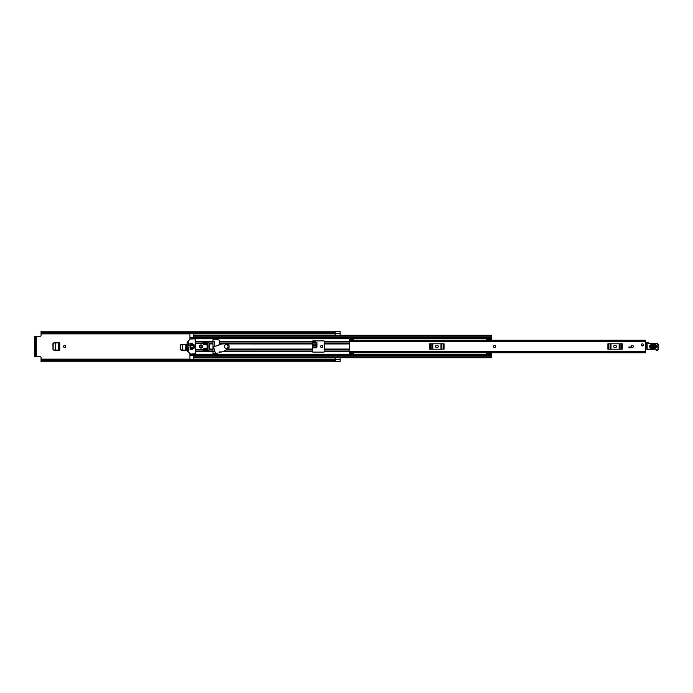 <?xml version="1.0" encoding="UTF-8"?>
<svg xmlns="http://www.w3.org/2000/svg" width="693" height="693" viewBox="0 0 693 693"><rect width="100%" height="100%" fill="white"/><g stroke="black" fill="none" stroke-linecap="round" stroke-linejoin="round"><path stroke-width="1.04" d="M53.006 343.754L53.006 349.246L52.919 343.754L54.019 342.749M54.019 350.251L53.006 349.246M316.831 346.855L315.843 347.808L312.396 347.791M180.275 345.235L180.275 349.246L180.189 345.235L181.28 344.239M181.28 350.251L180.275 349.246M65.679 346.5A1.039 1.039 0 0 0 64.64 345.46A1.039 1.039 0 0 0 63.591 346.5A1.039 1.039 0 0 0 64.64 347.539A1.039 1.039 0 0 0 65.679 346.5M322.739 346.5A1.039 1.039 0 0 0 321.691 345.46A1.039 1.039 0 0 0 320.651 346.5A1.039 1.039 0 0 0 321.691 347.539A1.039 1.039 0 0 0 322.739 346.5M335.282 361.607L340.09 361.607L335.282 361.599L335.282 357.727L340.09 357.727L340.09 361.642L335.204 361.642M335.282 331.393L340.09 331.393L335.282 331.393L335.282 335.273L340.09 335.282L340.09 331.358L335.204 331.358M324.419 341.909L324.419 343.061M349.549 343.936L324.22 343.953L324.419 351.507A0.598 0.598 0 0 1 323.822 352.113L312.993 352.113A0.598 0.598 0 0 1 312.396 351.507L312.396 341.493A0.598 0.598 0 0 1 312.993 340.887L323.822 340.887A0.598 0.598 0 0 1 324.419 341.493L324.419 349.064L349.549 349.064M324.22 343.953L324.22 343.061M180.189 345.235L181.194 344.239L187.015 344.239L187.015 350.251L181.194 350.251L180.189 349.246M52.919 343.754L53.924 342.749L59.754 342.749L59.754 350.251L53.924 350.251L52.919 349.246M312.396 342.706L316.987 342.706L316.987 346.881L315.999 347.869L312.396 347.869M312.396 341.649L315.644 341.649L315.644 340.887M214.544 346.24L214.267 341.493L212.985 341.493M212.985 351.507L214.267 351.507L214.267 349.359M41.06 359.771L335.204 359.771L335.204 360.655L41.06 360.655L41.06 357.527A0.806 0.806 0 0 0 40.263 356.722L36.296 356.722L36.296 336.278L40.263 336.278A0.806 0.806 0 0 0 41.06 335.473L41.06 333.29L335.282 333.272L41.06 333.229L41.06 332.345L335.204 332.345L335.204 333.229M214.267 346.318L214.267 345.131M335.204 359.771L41.06 359.71L335.204 359.658M335.204 332.345L335.204 331.228L41.06 331.228L41.06 332.345M335.204 360.655L335.204 361.772L41.06 361.772L41.06 360.655M335.204 333.342L41.06 333.229M36.296 336.278L34.65 336.278L35.69 336.278L35.69 337.084L34.65 337.084L34.65 336.278M35.69 356.722L34.65 356.722L34.65 355.916L35.69 355.916L35.69 356.722L36.296 356.722M34.65 355.916L34.65 337.084M35.69 355.916L35.69 337.084M324.419 349.939L324.419 351.091M324.22 341.909L324.419 341.458M324.419 351.542L324.22 351.091M324.22 349.939L324.22 349.047M316.987 346.821L315.843 347.808L316.831 346.872L316.987 343.945L227.191 343.936M316.84 346.76L315.852 347.661L312.396 347.661M312.396 346.102L316.874 346.102L316.9 345.538L312.396 345.538M316.874 346.102L316.9 345.538M58.697 350.251L55.345 350.069L55.345 342.931L58.697 342.749M58.602 350.242L58.602 342.758L58.602 350.242M55.379 350.078L58.299 350.234M55.206 350.069L54.063 350.008L53.127 349.003L53.127 343.971L54.063 342.992L55.206 342.931L55.206 350.069M58.299 342.766L55.379 342.922M185.655 350.234L185.967 344.239L185.984 350.251L182.614 350.069L182.614 344.412L182.64 350.078L181.323 350.008L180.397 349.003L180.397 345.452L181.323 344.482L185.871 344.239L185.655 350.234L182.58 350.069M182.58 344.412L185.655 344.248M494.533 345.46A1.039 1.039 0 0 0 493.494 346.5A1.039 1.039 0 0 0 494.533 347.539A1.039 1.039 0 0 0 495.582 346.5A1.039 1.039 0 0 0 494.533 345.46M632.302 345.46A1.039 1.039 0 0 0 631.262 346.5A1.039 1.039 0 0 0 632.302 347.539A1.039 1.039 0 0 0 633.35 346.5A1.039 1.039 0 0 0 632.302 345.46M642.324 343.858A1.039 1.039 0 0 0 641.285 344.897A1.039 1.039 0 0 0 642.324 345.937A1.039 1.039 0 0 0 643.373 344.897A1.039 1.039 0 0 0 642.324 343.858M349.549 339.821L349.549 339.042L353.56 339.042L353.56 339.821L349.549 340.246L645.538 340.246L645.538 352.754L349.549 352.746L349.549 353.958L353.56 353.958L353.56 352.754L349.549 352.746L349.549 351.507L645.538 351.507M353.56 339.821L349.549 340.254L349.549 351.507M630.301 347.782L628.897 347.782L628.897 346.985L630.301 346.985L630.301 347.782M614.665 345.495A1.005 1.005 0 0 0 613.669 346.5A1.005 1.005 0 0 0 614.665 347.505L615.471 347.505A1.005 1.005 0 0 0 616.475 346.5A1.005 1.005 0 0 0 615.471 345.495L614.665 345.495M607.917 343.797L608.532 343.797L608.532 349.203L607.917 349.203L607.917 343.797M621.604 349.203L621.604 343.797L622.227 343.797L622.227 349.203L610.057 349.203L610.057 343.797L608.532 343.797M610.057 343.797L610.983 343.797L610.983 349.203M619.152 349.203L619.152 343.797L610.983 343.797M619.152 343.797L620.079 343.797L620.079 349.203M621.604 343.797L620.079 343.797M610.057 349.203L608.532 349.203M436.495 345.495A1.005 1.005 0 0 0 435.49 346.5A1.005 1.005 0 0 0 436.495 347.505L437.3 347.505A1.005 1.005 0 0 0 438.297 346.5A1.005 1.005 0 0 0 437.3 345.495L436.495 345.495M429.738 343.797L430.362 343.797L430.362 349.203L429.738 349.203L429.738 343.797M443.433 349.203L443.433 343.797L444.048 343.797L444.048 349.203L431.886 349.203L431.886 343.797L430.362 343.797M431.886 343.797L432.813 343.797L432.813 349.203M440.982 349.203L440.982 343.797L432.813 343.797M440.982 343.797L441.909 343.797L441.909 349.203M443.433 343.797L441.909 343.797M431.886 349.203L430.362 349.203M645.538 348.813A0.806 0.806 0 0 0 645.564 348.804L647.167 348.518M646.656 342.706L645.538 342.689M650.952 345.365L655.361 345.209C656.739 345.859 656.765 346.552 655.431 347.306L651.03 347.47C649.653 346.821 649.627 346.119 650.952 345.365L650.935 344.811C648.899 345.963 648.934 347.028 651.048 348.025L655.457 347.86C657.484 346.717 657.449 345.642 655.335 344.646L650.935 344.811M655.335 344.646L655.361 345.426L650.961 345.582C649.904 346.179 649.921 346.734 651.022 347.254L655.431 347.089C656.479 346.491 656.462 345.937 655.361 345.426L655.405 346.535L650.996 346.691L650.978 346.145L655.387 345.98M650.406 348.943L648.397 349.601L654.452 349.194A1.603 1.603 0 0 1 655.734 349.774A1.724 1.724 0 0 0 657.129 350.389L657.267 350.389A1.126 1.126 0 0 0 658.35 349.229L658.315 345.296A2.001 2.001 0 0 0 655.734 343.399L655.439 343.485A22.843 22.843 0 0 1 649.662 343.312A4.011 4.011 0 0 1 648.293 342.827A4.011 4.011 0 0 0 647.141 342.385L646.656 342.784L646.786 349.255L648.397 349.601L647.184 349.246L647.054 342.775A3.604 3.604 0 0 1 648.085 343.174A4.409 4.409 0 0 0 649.601 343.702A23.241 23.241 0 0 0 655.517 343.884L655.855 343.78A1.603 1.603 0 0 1 657.908 345.305L657.952 349.237A0.719 0.719 0 0 1 657.259 349.982L657.111 349.991A1.325 1.325 0 0 1 656.046 349.515A2.001 2.001 0 0 0 654.435 348.796L648.362 349.203M647.141 342.385L646.656 342.784M658.35 349.229L658.315 345.296A2.001 2.001 0 0 0 655.734 343.399L655.517 343.884M647.219 342.403A4.011 4.011 0 0 1 648.293 342.827A4.011 4.011 0 0 0 649.662 343.312L649.601 343.702M643.373 344.897A1.039 1.039 0 0 1 642.324 345.937A1.039 1.039 0 0 1 641.285 344.897A1.039 1.039 0 0 1 642.324 343.858A1.039 1.039 0 0 1 643.373 344.897M493.494 346.5A1.039 1.039 0 0 1 494.533 345.46A1.039 1.039 0 0 1 495.582 346.5A1.039 1.039 0 0 1 494.533 347.539A1.039 1.039 0 0 1 493.494 346.5M633.35 346.5A1.039 1.039 0 0 1 632.302 347.539A1.039 1.039 0 0 1 631.262 346.5A1.039 1.039 0 0 1 632.302 345.46A1.039 1.039 0 0 1 633.35 346.5M219.603 344.646L219.196 340.09L217.126 339.483L212.985 339.683L212.985 353.317L215.523 353.517M486.321 340.246L486.399 339.769M193.546 333.342L189.934 333.472L189.934 337.933L193.546 337.933L189.934 337.915L189.934 339.284M218.113 352.91L215.566 353.681L213.427 346.569L218.616 345.435L218.676 344.915L222.029 343.936L226.568 343.832A2.72 2.72 0 0 1 227.971 348.796L224.108 351.195L220.764 352.2L219.932 351.524L219.594 352.468M216.121 353.517L217.801 353.006M189.934 353.716L189.934 355.085L193.546 355.085L189.934 355.067L189.934 359.528L193.546 359.528L193.546 354.374L486.399 354.374M486.399 353.231L486.321 352.754M206.367 343.936L203.967 343.936L203.967 344.793M203.967 348.207L203.967 349.064L206.367 349.064M189.934 338.349L193.546 338.626L193.546 333.472M193.546 357.467L491.528 357.718L491.528 354.418L486.399 354.418L491.528 354.677M491.528 335.533L491.528 340.185L486.399 340.176L486.399 338.323L491.528 338.323M491.528 335.282L193.546 335.282L491.528 335.282M189.934 338.626L486.399 338.626M189.934 354.374L193.546 354.374L189.934 354.374M486.399 354.418L486.399 352.815L491.528 352.815L491.528 354.418M486.399 352.815L491.528 352.815M486.399 353.43L491.528 353.43M491.528 339.57L486.399 339.57M486.399 338.582L491.528 338.582M207.172 348.207L207.935 348.207L207.935 344.793L207.172 344.793M194.066 344.793L193.182 344.793L193.182 348.207L194.109 348.172L194.109 344.828L194.066 348.207M201.906 346.5A0.944 0.944 0 0 0 200.961 345.556A0.944 0.944 0 0 0 200.017 346.5A0.944 0.944 0 0 0 200.961 347.444A0.944 0.944 0 0 0 201.906 346.5M202.564 346.5A1.603 1.603 0 0 0 200.961 344.897A1.603 1.603 0 0 0 199.359 346.5A1.603 1.603 0 0 0 200.961 348.103A1.603 1.603 0 0 0 202.564 346.5M188.73 347.098L188.132 347.306L188.591 350.953L188.73 347.098M190.506 354.114L187.127 350.745L187.127 342.255L190.22 338.998L195.149 338.886L195.547 353.716L190.506 354.114M188.331 345.902L188.938 345.694L188.591 342.047L188.331 345.902M192.143 347.098L191.537 347.306L191.744 349.705L192.342 349.506L192.143 347.098M192.143 343.295L191.537 343.494L191.744 345.902L192.342 345.694L192.143 343.295M190.54 343.295L189.934 343.494L190.133 349.705L190.74 349.506L190.54 343.295M195.547 349.705L202.564 349.705L203.24 350.814L207.172 350.104L207.172 342.896L203.24 342.186L202.564 343.295L195.547 343.295M209.087 350.043L209.087 342.957L209.581 343.693L209.581 349.307L209.087 350.043L207.172 350.104M209.087 342.957L207.172 342.896M203.569 342.992L203.569 344.793L206.367 344.793L206.367 343.598L203.569 342.992M203.569 350.008L206.367 349.402L206.367 348.207L203.569 348.207L203.569 350.008M224.411 346.5A1.802 1.802 0 0 0 226.213 348.302A1.802 1.802 0 0 0 228.014 346.5A1.802 1.802 0 0 0 226.213 344.698A1.802 1.802 0 0 0 224.411 346.5M41.06 333.87L189.934 333.87M193.546 333.87L335.282 333.87M41.06 359.13L189.934 359.13M193.546 359.13L335.282 359.13M335.282 359.667L340.09 359.667M335.282 333.333L340.09 333.333M312.396 344.265L316.97 344.265M316.978 344.031L312.396 344.031M58.714 342.749L58.714 350.251M349.549 341.493L645.538 341.493M353.56 353.179L349.549 353.179M655.431 347.306L655.457 347.86M651.03 347.47L651.048 348.025M655.405 346.535L655.431 347.089M650.961 345.582L650.978 346.145M650.996 346.691L651.022 347.254M227.607 349.064L312.396 349.064M219.603 343.936L222.02 343.936M219.603 341.623L312.396 341.623M219.603 341.883L312.396 341.883M219.603 343.052L312.396 343.052M224.255 351.117L312.396 351.117M223.51 351.377L312.396 351.377M226.429 349.948L312.396 349.948M324.419 341.623L349.549 341.623M189.934 338.79L486.399 338.79M195.547 341.623L212.985 341.623M195.547 351.377L212.985 351.377M189.934 354.21L486.399 354.21M324.419 351.377L349.549 351.377M324.419 341.883L349.549 341.883M324.419 343.052L349.549 343.052M324.419 351.117L349.549 351.117M324.419 349.948L349.549 349.948M209.581 343.936L212.985 343.936M209.581 349.064L212.985 349.064M195.547 341.883L212.985 341.883M195.547 343.052L202.763 343.052M209.26 343.052L212.985 343.052M189.934 343.936L190.74 343.936M191.537 343.936L192.342 343.936M195.547 351.117L212.985 351.117M189.934 349.064L190.74 349.064M191.537 349.064L192.342 349.064M195.547 349.948L202.763 349.948M209.26 349.948L212.985 349.948M193.546 336.2L491.528 336.2M193.546 337.708L491.528 337.708M193.546 356.8L491.528 356.8M193.546 355.292L491.528 355.292M189.934 354.651L193.546 354.651M486.399 353.135L491.528 353.135M491.528 339.865L486.399 339.865M193.546 355.474L189.934 355.474M189.934 337.526L193.546 337.526M193.546 357.718L491.528 357.718M486.399 340.185L491.528 340.185"/></g></svg>
